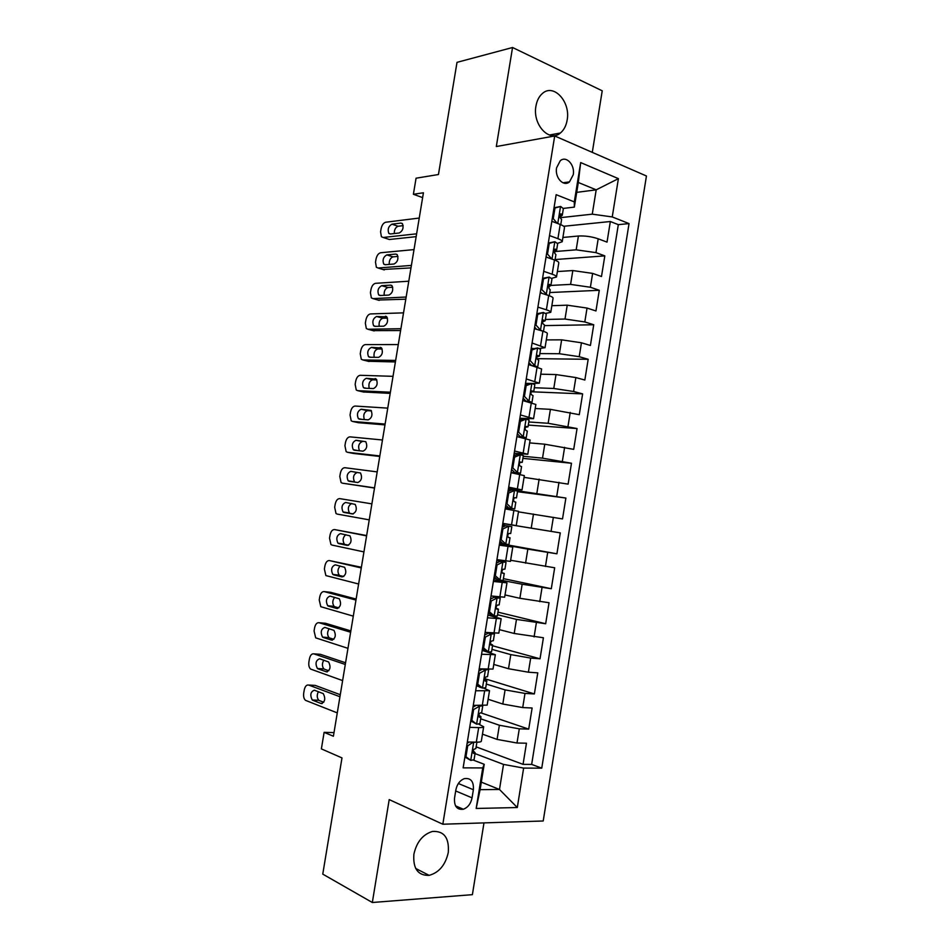 <?xml version="1.0" encoding="UTF-8"?>
<svg xmlns="http://www.w3.org/2000/svg" width="950" height="950" viewBox="0 0 950 950"><rect width="100%" height="100%" fill="white"/><g stroke="black" fill="none" stroke-linecap="round" stroke-linejoin="round"><path stroke-width="1.43" d="M535.954 106.079C532.321 124.509 549.397 142.892 560.381 133.012C563.896 130.102 566.153 125.816 567.138 120.151C570.819 101.959 553.696 83.042 542.414 93.492C539.066 96.389 536.916 100.593 535.954 106.079M413.891 854.204C412.858 868.621 417.941 875.674 429.115 875.366C439.078 872.599 445.455 864.963 448.281 852.482C449.326 837.805 444.042 830.799 432.452 831.452C422.845 834.409 416.658 841.985 413.891 854.204M556.581 167.829C554.658 177.638 563.564 187.197 569.489 181.877L573.242 174.741C575.178 164.991 566.259 155.277 560.239 160.776L556.581 167.829M592.289 152.368L602.229 90.808L512.549 47.5L457.009 62.344L438.449 174.527L416.064 178.196L413.392 194.275L422.631 197.612M543.21 820.99L646.439 175.999L554.705 135.969L442.831 824.22L543.21 820.99M442.831 824.22L389.203 799.603L372.329 902.5L472.387 894.663L483.978 822.89M372.329 902.5L322.762 874.119L341.988 757.91L321.373 748.885L324.116 732.355L333.402 736.238L423.427 192.779L413.392 194.275M482.469 734.16L497.088 739.409L517.002 743.007L526.454 743.209L523.058 764.358L476.152 746.866M480.688 718.806L499.379 725.254L519.294 728.828L528.722 729.113L481.009 712.892M528.722 729.113L532.119 707.999L522.714 707.572L502.799 704.033L488.122 699.271M493.762 664.43L508.511 668.729L528.402 672.208L537.771 672.849L534.375 693.928L484.548 678.621M499.391 629.648L514.199 633.472L543.412 637.759L540.028 658.801L492.527 645.751M505.02 594.938L519.888 598.286L549.041 602.739L545.668 623.746L497.978 612.156M510.625 560.274L554.669 567.779L551.297 588.739L503.405 578.621M502.787 523.509L560.274 532.879L556.914 553.803L500.994 543.732M560.274 532.879L502.787 523.545M518.474 511.86L562.519 518.926L565.879 498.037L517.489 491.696M524.056 477.351L568.112 484.12L571.472 463.256L522.892 458.363M529.637 442.902L544.778 444.208L573.705 449.362L577.054 428.545L528.283 425.089M535.206 408.512L550.406 409.355L579.286 414.675L582.623 393.882L532.463 391.816M540.764 374.181L556.023 374.561L575.854 377.566L584.844 380.036L588.181 359.29L536.881 358.673M546.309 339.91L561.64 339.839L581.447 342.784L590.413 345.468L593.738 324.758L544.409 325.601M551.855 305.698L567.233 305.176L587.041 308.061L595.959 310.959L599.284 290.284L549.765 292.541M557.389 271.546L572.826 270.56L592.622 273.398L601.492 276.509L604.817 255.871L555.109 259.552M549.516 235.576L557.911 238.664C560.88 239.78 562.305 240.801 562.21 241.739L557.602 243.331M543.709 271.32L552.152 274.206C555.133 275.239 556.581 276.177 556.498 276.996L551.724 278.326M537.902 307.135L546.381 309.807C549.373 310.781 550.846 311.612 550.774 312.324L545.668 313.369M532.083 343.009L545.051 347.712L539.279 348.448M533.116 348.436L531.204 348.424M526.253 378.943L539.315 383.159L532.249 383.539M525.326 384.667L528.663 383.408L525.54 383.313M520.41 414.948L533.556 418.677L519.876 418.249M514.556 451.024L527.796 454.254L514.188 453.245M508.689 487.16L522.025 489.891L508.499 488.312M502.811 523.367L516.242 525.599L502.799 523.438M499.284 545.122L512.774 547.058L499.379 544.552M493.394 581.436L506.968 582.872L493.656 579.773M487.492 617.809L501.161 618.747L487.932 615.066M481.579 654.253L495.342 654.681L482.196 650.418M475.653 690.769L489.511 690.686L483.621 688.097M478.942 686.624L476.449 685.829M472.055 797.857L473.373 789.723C473.836 781.458 470.832 777.765 464.36 778.632C459.919 780.389 457.081 784.142 455.858 789.901L454.527 798.131C454.064 806.277 456.986 809.982 463.303 809.246C467.887 807.536 470.808 803.748 472.055 797.857L455.691 790.958M576.721 192.363L596.196 189.834L578.312 182.483L574.334 207.112L574.311 201.887L556.154 194.679L463.137 767.861L482.742 767.932L484.203 764.299L473.48 760.154M574.311 201.887L580.676 162.581L618.403 178.648L612.239 216.933L629.043 223.594L541.749 768.158L523.64 768.087L517.299 807.536L476.176 808.462L482.742 767.932M554.919 251.548L576.175 249.826L595.971 252.629L604.817 255.871M562.899 237.453L578.408 236.016L576.175 249.826M550.917 285.416L570.594 284.394L590.389 287.256L599.284 290.284M545.395 319.473L565.001 319.034L584.808 321.943L593.738 324.758M539.873 353.578L559.396 353.721L579.215 356.689L588.181 359.29M534.339 387.742L553.779 388.479L573.61 391.495L582.623 393.882M528.794 421.978L548.15 423.284L577.054 428.545M523.236 456.261L542.521 458.161L571.472 463.256M508.321 489.392L565.879 498.037M499.463 544.006L527.832 549.136L525.564 563.172M493.917 578.217L496.316 578.728L493.952 577.956M496.351 563.172L499.914 561.462L503.013 562.067L497.064 564.929L495.318 575.736L500.104 580.023L522.156 584.238L519.888 598.286M497.551 614.745L516.479 619.4L514.199 633.472M491.946 649.373L510.791 654.621L508.511 668.729M486.329 684.059L505.091 689.902L502.799 704.033M469.716 727.344L478.681 727.617C481.852 727.688 483.514 727.403 483.669 726.762L478.776 724.149M471.865 721.727L470.689 721.311M523.058 764.358L531.656 764.418L618.319 224.651L610.339 221.516L563.706 226.278M578.408 236.016C585.046 235.683 591.648 236.609 598.191 238.794L607.026 242.119L610.339 221.516M556.914 553.803L527.832 549.136M551.297 588.739L522.156 584.238M545.668 623.746L516.479 619.4M540.028 658.801L530.682 658.077L510.791 654.621M534.375 693.928L524.994 693.417L505.091 689.902M467.341 741.998L476.318 742.176C479.489 742.223 481.163 741.903 481.329 741.202L483.669 726.762M473.278 705.387L487.172 705.114L489.511 690.686M479.204 668.847L493.014 669.073L495.342 654.681M485.117 632.379L498.833 633.116L501.161 618.747M491.031 595.971L504.652 597.206L506.968 582.872M496.921 559.633L510.447 561.379L512.774 547.058M516.242 525.599L518.558 511.314L505.162 508.879M522.025 489.891L524.341 475.629L511.041 472.696M527.796 454.254L530.1 440.016L516.895 436.584M533.556 418.677L535.859 404.463L522.749 400.544M539.315 383.159L541.607 368.968L528.58 364.562M545.051 347.712L547.342 333.545C547.39 332.904 545.918 332.12 542.913 331.206L534.411 328.652M550.774 312.324L553.066 298.193C553.138 297.433 551.677 296.554 548.696 295.557L540.229 292.802M556.498 276.996L558.79 262.889C558.873 262.022 557.424 261.048 554.456 259.979L546.036 257.022M562.21 241.739L564.49 227.656C564.597 226.67 563.172 225.613 560.215 224.461L551.831 221.303M574.334 207.112L563.362 208.406M484.203 764.299L480.094 789.664L499.486 789.474L503.524 764.418L523.64 768.087M481.317 782.135L499.486 789.474L517.299 807.536M475.059 753.611L503.524 764.418M512.549 47.5L496.316 146.537L554.705 135.969M333.996 732.592L324.116 732.355M560.061 217.704L592.266 214.166L596.196 189.834L618.403 178.648M531.656 764.418L541.749 768.158M501.101 543.079L500.959 543.899L499.522 543.685M503.963 525.433L504.224 523.794M506.599 509.129L506.777 508.036M618.319 224.651L629.043 223.594M612.239 216.933L592.266 214.166M480.094 789.664L476.176 808.462M580.676 162.581L578.312 182.483M473.266 742.116L467.721 745.833L465.951 756.746L470.867 760.428L474.074 759.679L475.178 752.828L472.957 750.583M470.867 760.428L464.894 757.043M337.262 712.892L305.508 700.34C303.893 698.856 303.299 696.445 303.715 693.108L304.238 689.997C305.069 686.304 306.541 684.653 308.679 685.057L339.946 696.73M473.801 742.306L476.069 742.176M340.278 694.711L315.198 685.389L308.679 685.057M467.127 743.304L469.312 742.033M312.716 700.257L312.241 699.984C309.819 694.961 310.531 691.695 314.391 690.199L323.297 693.643C325.755 698.761 325.019 702.05 321.088 703.511L312.716 700.257L318.796 700.269C316.872 697.941 316.73 695.079 318.381 691.695M476.9 742.188L475.879 748.505L474.109 749.229C472.423 751.058 472.304 752.471 473.741 753.457L475.178 752.828M323.748 702.264L319.271 700.542M467.721 745.833L466.771 745.477M465.001 756.378L465.951 756.746M478.076 705.601L479.667 706.135L473.611 709.519L471.841 720.409L476.734 724.209L479.904 723.663L481.009 716.822L478.669 714.816M476.734 724.209L470.761 720.86M342.617 680.592L310.603 669.073C309.059 667.613 308.489 665.261 308.892 662.019L309.415 658.92C310.246 655.215 311.731 653.529 313.868 653.861L345.289 664.454M479.667 706.135L482.754 705.803L481.709 712.512L479.916 713.106C478.289 714.911 478.183 716.324 479.608 717.321L481.009 716.822M345.562 662.768L320.364 654.312L313.868 653.861M472.993 707.144L475.926 705.506M317.953 668.824L317.395 668.515C315.044 663.563 315.792 660.321 319.616 658.778L328.641 661.984C331.016 667.019 330.256 670.284 326.361 671.793L317.953 668.824L323.914 668.919C321.979 666.437 321.931 663.528 323.772 660.191M328.819 670.759L324.473 669.227M473.611 709.519L472.661 709.199M470.891 720.076L471.841 720.409M478.848 671.044L482.457 669.109L485.521 670.023L479.489 673.277L477.731 684.143L482.588 688.073L485.735 687.705L486.839 680.877L484.429 679.167M482.588 688.073L479.536 687.099L476.627 684.748M347.961 648.339L315.697 637.854L314.07 630.978L314.581 627.879C315.412 624.186 316.908 622.464 319.058 622.713L350.621 632.237M482.457 669.109L483.277 669.133M485.521 670.023L488.431 669.477M350.847 630.895L325.517 623.283L319.058 622.713M323.166 637.45L322.537 637.106C320.269 632.225 321.029 628.995 324.841 627.416L333.984 630.373C336.276 635.336 335.492 638.578 331.621 640.122L323.166 637.45L329.032 637.628C327.085 634.956 327.133 631.999 329.187 628.746M488.644 669.75L487.54 676.578L485.711 677.053C484.132 678.846 484.049 680.236 485.45 681.245L486.839 680.877M333.866 639.291L329.662 637.972M479.489 673.277L478.539 672.98M476.769 683.834L477.731 684.143M484.69 635.028L488.288 633.163L491.364 633.971L485.355 637.094L483.598 647.936L488.442 651.985L491.542 651.819L492.646 645.002L490.259 643.613M488.442 651.985L485.379 651.118L482.469 648.696M353.293 616.146L320.791 606.694L319.236 599.984L319.746 596.885C320.577 593.192 322.074 591.434 324.235 591.612L355.953 600.067M488.288 633.163L489.191 632.759M491.364 633.971L494.451 633.899L493.086 633.116M356.119 599.058L330.671 592.313L324.235 591.612M328.379 606.124L327.667 605.732C325.482 600.923 326.266 597.716 330.042 596.101L339.316 598.809C341.525 603.701 340.718 606.931 336.87 608.499L328.379 606.124L334.139 606.373C332.191 603.499 332.358 600.495 334.637 597.336M494.451 633.899L493.347 640.704L491.494 641.06C489.974 642.829 489.903 644.219 491.281 645.228L492.646 645.002M338.865 607.881L334.851 606.765M485.355 637.094L484.405 636.832M482.636 647.674L483.598 647.936M490.532 599.058L494.107 597.277L497.194 597.989L491.221 600.97L489.464 611.8L494.285 615.968L497.349 615.992L498.453 609.188L496.161 608.166M494.285 615.968L491.197 615.208L488.312 612.714M489.559 613.795L488.229 613.213M358.613 584.001L325.874 575.581L324.389 569.038L324.9 565.951C325.731 562.246 327.239 560.452 329.401 560.571L361.273 567.946M494.107 597.277L495.615 597.336L492.634 596.161M497.194 597.989L500.246 598.108L496.482 596.612M361.392 567.281L329.401 560.571M333.581 574.833L332.797 574.418C330.683 569.679 331.503 566.485 335.243 564.834L344.624 567.293C346.762 572.102 345.931 575.32 342.119 576.935L333.581 574.833L339.245 575.189C337.286 572.043 337.582 568.979 340.147 565.986M500.246 598.108L499.154 604.901L497.277 605.126C495.805 606.884 495.758 608.273 497.111 609.283L498.453 609.188M343.793 576.519L340.029 575.605M491.221 600.97L490.259 600.744M488.502 611.562L489.464 611.8M500.104 580.023L497.016 579.357L494.142 576.793M363.933 551.903L331.989 545.062L330.944 544.516L329.531 538.139L330.054 535.052C330.885 531.359 332.381 529.53 334.566 529.566L366.593 535.883M499.914 561.462L496.814 560.357M503.013 562.067L505.709 562.258L496.874 559.989M366.641 535.551L334.566 529.566M338.782 543.602L337.927 543.163C335.884 538.496 336.716 535.313 340.444 533.627L349.933 535.824C351.999 540.562 351.132 543.768 347.356 545.419L338.782 543.602L344.339 544.041C342.368 540.538 342.843 537.427 345.741 534.684M506.041 562.376L504.937 569.157L503.037 569.264C501.636 570.997 501.588 572.375 502.93 573.408L504.248 573.444L502.182 572.779M348.638 545.217L345.206 544.492M497.064 564.929L496.102 564.727M494.344 575.534L495.318 575.736M502.17 527.333L505.721 525.718L508.832 526.217L502.906 528.936L501.161 539.731L505.923 544.136L508.927 544.54L510.031 537.759L508.381 537.427M505.923 544.136L502.823 543.578L499.961 540.942M502.633 543.412L499.664 542.771M369.241 519.864L337.143 514.081L336.015 513.511L334.673 507.288L335.184 504.213C336.015 500.508 337.535 498.643 339.72 498.619L371.889 503.868M508.832 526.217L511.824 526.716L510.72 533.484L508.808 533.461C507.442 535.183 507.419 536.548 508.737 537.593L510.031 537.759M505.709 525.718L502.514 525.196M343.971 512.43L343.045 511.955C341.074 507.348 341.929 504.189 345.622 502.455L355.229 504.402C357.224 509.069 356.333 512.264 352.581 513.95L343.971 512.43L349.434 512.952C347.451 508.678 348.223 505.519 351.726 503.476M353.258 513.938L350.36 513.428M502.906 528.936L501.933 528.782M500.187 539.553L501.161 539.731M507.977 491.577L511.504 490.022L514.627 490.438L508.737 493.014L506.991 503.785L511.729 508.321L514.71 508.903L505.329 507.834M511.729 508.321L505.364 507.644M374.537 487.872L342.297 483.158L341.086 482.553L339.803 476.484L340.326 473.409C341.145 469.716 342.665 467.816 344.862 467.709L377.186 471.901M342.297 483.158L374.514 488.051M514.627 490.438L517.584 491.114L516.491 497.871L514.556 497.729L516.491 497.871M510.969 490.259L508.214 490.105M508.618 507.858L505.768 505.151M349.149 481.294L348.151 480.795C346.251 476.259 347.13 473.112 350.799 471.343L360.525 473.017C362.437 477.636 361.522 480.807 357.794 482.529L349.149 481.294M514.556 497.729C513.249 499.415 513.237 500.793 514.52 501.838L515.803 502.146L514.71 508.903M354.742 482.101L354.516 481.911C352.604 477.387 353.495 474.252 357.164 472.494L360.418 472.934M508.737 493.014L507.763 492.884M506.017 503.654L506.991 503.785M513.76 455.869L517.287 454.409L520.422 454.718L514.556 457.164L512.81 467.911L517.524 472.566L520.469 473.338L514.176 473.326M517.524 472.566L511.053 472.577M379.834 455.941L347.439 452.283L346.144 451.642L344.933 445.74L345.444 442.664C346.275 438.959 347.795 437.024 350.004 436.858L382.47 439.992M353.459 453.435L379.751 456.451M520.422 454.718L523.343 455.584L522.251 462.329L520.303 462.044C519.044 463.731 519.044 465.096 520.303 466.153L521.562 466.593L520.469 473.338M515.886 454.991L513.891 455.074M514.401 472.209L511.563 469.419M354.314 450.205L353.258 449.683C351.417 445.218 352.331 442.082 355.965 440.277L365.798 441.691C367.638 446.239 366.712 449.397 363.007 451.167L354.314 450.205M519.899 462.436L522.251 462.329M359.456 450.775C357.806 446.274 358.756 443.199 362.306 441.548L355.965 440.277M514.556 457.164L513.57 457.069M511.824 467.804L512.81 467.911M519.543 420.233L523.046 418.843L526.205 419.057L520.362 421.372L518.617 432.108L523.319 436.869L526.217 437.831L523.771 438.14M523.319 436.869L520.173 436.62L521.597 437.095L519.982 437.285M385.118 424.056L352.569 421.456L351.203 420.791L350.051 415.031L350.562 411.968C351.393 408.262 352.913 406.291 355.134 406.054L387.754 408.132M358.364 422.679L384.976 424.899M526.205 419.057L529.091 420.114L527.998 426.847L526.039 426.431C524.816 428.094 524.839 429.459 526.086 430.528L527.309 431.098L526.217 437.831M520.173 436.62L517.358 433.758M359.48 419.176L358.352 418.629C356.582 414.224 357.509 411.101 361.131 409.26L371.058 410.412C372.827 414.889 371.878 418.036 368.208 419.853L359.48 419.176M525.386 427.239L527.998 426.847M364.313 419.544C363.043 415.067 364.088 412.098 367.448 410.649L371.45 410.923M520.362 421.372L519.377 421.313M517.631 432.024L518.617 432.108M528.663 383.408L531.976 383.456L526.158 385.652L524.424 396.364L529.091 401.244L531.964 402.396L531.192 402.657M529.091 401.244L525.932 401.09L527.321 401.684M390.391 392.219L357.699 390.664L356.25 389.987L355.157 384.37L355.668 381.306C356.499 377.601 358.019 375.606 360.252 375.298L393.027 376.331M363.268 391.958L390.201 393.395M531.976 383.456L534.826 384.702L533.746 391.424L531.763 390.889C530.599 392.528 530.622 393.894 531.846 394.974L533.057 395.675L531.964 402.396M525.932 401.09L523.129 398.169M364.634 388.194L363.446 387.624C361.748 383.289 362.686 380.166 366.284 378.29L376.319 379.181C378.017 383.586 377.055 386.721 373.409 388.586L364.634 388.194M530.979 392.124L533.746 391.424M369.241 388.396C368.279 383.99 369.384 381.116 372.566 379.798L376.841 379.941M526.158 385.652L525.172 385.617M523.426 396.316L524.424 396.364M531.086 349.161L537.736 347.938L531.941 349.992L530.207 360.679L534.85 365.691L537.676 367.068M534.85 365.691L532.523 365.643M395.651 360.442L362.805 359.931L361.285 359.231L360.252 353.768L360.762 350.704C361.594 346.999 363.126 344.957 365.37 344.589L398.287 344.565M368.173 361.273L395.402 361.95M537.736 347.938L540.562 349.363L539.469 356.072L537.486 355.395C536.358 357.022 536.394 358.376 537.593 359.48L538.781 360.311L537.7 367.021M531.418 365.346L528.901 362.639M369.776 357.247L368.529 356.678C366.89 352.391 367.864 349.291 371.426 347.367L381.567 347.985C383.194 352.343 382.209 355.466 378.587 357.366L369.776 357.247M536.643 357.069L539.469 356.072M374.205 357.307C373.492 352.996 374.644 350.218 377.684 348.983L382.173 349.006M531.941 349.992L530.943 349.992M529.209 360.668L530.207 360.679M536.833 313.714L543.483 312.467L537.724 314.402L535.99 325.066L540.609 330.196L543.151 331.277M540.609 330.196L539.588 330.208M400.912 328.712L367.923 329.246L366.32 328.534L365.346 323.202L365.857 320.15C366.688 316.445 368.22 314.367 370.476 313.928L403.536 312.859M373.077 330.636L400.603 330.541M543.483 312.467L546.274 314.082L545.193 320.779L543.198 319.972C542.106 321.575 542.153 322.941 543.341 324.057L544.504 325.007L543.471 331.372M536.584 329.306L534.648 327.168M374.918 326.361L373.611 325.779C372.032 321.551 373.017 318.464 376.556 316.492L386.804 316.849C388.372 321.136 387.363 324.259 383.764 326.194L374.918 326.361M542.379 322.05L545.193 320.779M379.192 326.277C378.694 322.074 379.893 319.39 382.803 318.226L387.469 318.108M537.724 314.402L536.714 314.426M534.992 325.09L535.99 325.066M542.581 278.338L549.219 277.067L543.483 278.873L541.749 289.524L547.354 295.118M406.161 297.029L373.017 298.609L371.355 297.884L370.429 292.683L370.939 289.631C371.771 285.926 373.314 283.824 375.571 283.314L408.785 281.212M377.969 300.046L405.804 299.191M549.219 277.067L551.974 278.861L550.893 285.546L548.898 284.608L549.064 288.681L550.216 289.774L549.242 295.747M541.749 293.301L540.396 291.769M380.048 295.521L378.682 294.928C377.174 290.759 378.171 287.672 381.686 285.665L390.593 285.131L392.029 285.748C393.537 289.988 392.504 293.087 388.942 295.07L380.048 295.521M548.15 287.054L550.893 285.546M384.192 295.319C383.883 291.223 385.13 288.634 387.897 287.517L392.73 287.244M543.483 278.873L542.486 278.92M540.752 289.572L541.749 289.524M411.397 265.406L378.112 268.019L376.378 267.294L375.499 262.212L376.01 259.172C376.841 255.467 378.397 253.317 380.653 252.748L414.022 249.601M382.874 269.491L410.982 267.9M548.304 243.022L554.954 241.727L557.674 243.711L556.593 250.384L554.598 249.304L554.788 253.389L555.916 254.6L555.002 260.181M554.954 241.727L549.242 243.402L547.509 254.03L551.796 259.041M546.903 257.319L546.131 256.429M385.166 264.729L383.753 264.136C382.292 260.027 383.313 256.939 386.804 254.885L395.746 254.078L397.242 254.707C398.691 258.875 397.646 261.974 394.096 264.005L385.166 264.729M553.957 252.083L556.593 250.384M389.215 264.409C389.072 260.431 390.343 257.925 393.003 256.856L397.967 256.417M549.242 243.402L548.233 243.485M546.511 254.113L547.509 254.03M416.634 233.819L383.206 237.476L381.401 236.74L380.57 231.8L381.081 228.76C381.912 225.043 383.468 222.87 385.736 222.229L419.247 218.049M387.766 238.984L389.358 239.507L416.159 236.645M554.028 207.765L560.666 206.459L563.362 208.62L562.281 215.282L560.286 214.071L560.5 218.144L561.604 219.486L560.761 224.675M560.666 206.459L554.978 208.002L553.256 218.607L557.175 223.321M390.284 233.985L388.811 233.391C387.41 229.33 388.455 226.254 391.923 224.164L400.9 223.072L402.444 223.701C403.833 227.822 402.776 230.909 399.249 232.987L390.284 233.985M559.776 217.134L562.281 215.282M394.25 233.546C394.262 229.698 395.532 227.276 398.086 226.254L403.18 225.649M554.978 208.002L553.969 208.121M552.247 218.726L553.256 218.607M572.826 270.56L570.594 284.394M567.233 305.176L565.001 319.034M561.64 339.839L559.396 353.721M556.023 374.561L553.779 388.479M550.406 409.355L548.15 423.284M544.778 444.208L542.521 458.161M539.137 479.121L536.881 493.109M533.484 514.092L531.228 528.105M499.379 725.254L497.088 739.409M519.294 728.828L517.002 743.007M598.191 238.794L595.971 252.629M592.622 273.398L590.389 287.256M587.041 308.061L584.808 321.943M581.447 342.784L579.215 356.689M575.854 377.566L573.61 391.495M570.237 412.407L567.993 426.372M564.621 447.319L562.364 461.296M558.992 482.291L556.736 496.292M553.351 517.322L551.083 531.359M547.699 552.413L545.431 566.473M542.034 587.575L539.766 601.659M536.358 622.796L534.09 636.904M530.682 658.077L528.402 672.208M524.994 693.417L522.714 707.572M478.681 727.617L476.318 742.176M484.571 691.244L482.22 705.779M490.461 654.942L488.11 669.453M496.327 618.711L493.976 633.199M502.194 582.54L499.843 597.004M508.036 546.44L505.697 560.868M513.879 510.399L511.539 524.816M519.709 474.43L517.382 488.811M525.528 438.532L523.201 452.889M531.335 402.693L529.008 417.014M537.13 366.914L534.814 381.223M542.913 331.206L540.609 345.479M548.696 295.557L546.381 309.807M554.456 259.979L552.152 274.206M560.215 224.461L557.911 238.664M458.363 783.512L473.373 789.723M473.646 742.401L470.737 760.332M321.088 703.511L322.192 703.558M479.512 706.218L476.615 724.114M326.361 671.793L327.299 671.852M485.367 670.106L482.469 687.966M331.621 640.122L332.381 640.181M491.209 634.054L488.324 651.89M336.87 608.499L337.464 608.558M497.052 598.061L494.166 615.873M502.871 562.139L499.985 579.916M508.689 526.288L505.804 544.029M514.484 490.497L511.611 508.202M350.799 471.343L357.164 472.494M353.768 453.506L347.439 452.283M520.279 454.777L517.418 472.447M358.874 422.786L352.569 421.456M526.062 419.116L523.201 436.751M361.131 409.26L367.448 410.649M363.981 392.124L357.699 390.664M531.834 383.515L528.972 401.126M366.284 378.29L372.566 379.798M375.072 378.587L375.725 378.741M369.063 361.499L362.805 359.931M537.593 347.985L534.743 365.56M371.426 347.367L377.684 348.983M380.249 347.379L381.069 347.593M374.157 330.933L367.923 329.246M543.341 312.514L540.491 330.066M376.556 316.492L382.803 318.226M385.427 316.231L386.401 316.504M379.228 300.402L373.017 298.609M549.076 277.115L546.238 294.631M381.686 285.665L387.897 287.517M390.593 285.131L391.721 285.463M549.088 284.478L549.753 284.442M384.299 269.931L378.112 268.019M554.812 241.775L551.997 259.113M386.804 254.885L393.003 256.856M395.746 254.078L397.017 254.481M554.717 249.221L555.477 249.149M389.358 239.507L383.206 237.476M560.524 206.494L557.769 223.535M391.923 224.164L398.086 226.254M400.9 223.072L402.301 223.547M560.346 214.023L561.189 213.928M549.385 135.019L560.381 133.012M415.673 868.443L429.115 875.366M562.946 182.78L569.489 181.877M455.549 805.861L463.303 809.246M312.241 699.984L318.796 700.269M317.395 668.515L323.914 668.919M322.537 637.106L329.032 637.628M327.667 605.732L334.139 606.373M332.797 574.418L339.245 575.189M503.144 580.236L504.248 573.444M337.927 543.163L344.339 544.041M343.045 511.955L349.434 512.952M348.151 480.795L354.516 481.911M353.258 449.683L358.055 450.621M358.352 418.629L361.689 419.342M363.446 387.624L366.13 388.253M368.529 356.678L370.856 357.271M373.611 325.779L375.701 326.349M378.682 294.928L380.617 295.498M383.753 264.136L385.569 264.706M388.811 233.391L390.545 233.961"/></g></svg>
